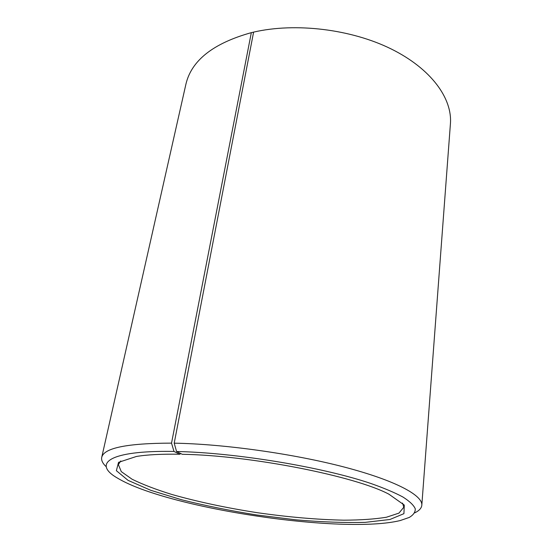 <?xml version="1.0" encoding="UTF-8"?>
<svg xmlns="http://www.w3.org/2000/svg" width="552" height="552" viewBox="0 0 552 552"><rect width="100%" height="100%" fill="white"/><g stroke="black" fill="none" stroke-linecap="round" stroke-linejoin="round"><path stroke-width="0.83" d="M120.791 460.948L118.37 464.598L121.288 471.622L132.094 479.239C142.692 484.456 155.975 489.534 171.92 494.488C197.706 501.782 226.092 507.84 257.087 512.663C288.137 517.114 317.055 519.618 343.841 520.177C360.539 520.108 374.725 519.135 386.386 517.245L398.951 513.118L403.795 507.253L402.539 503.058M180.628 453.496L179.855 454.248C161.736 453.937 147.253 454.675 136.399 456.469L118.542 462.341L116.375 470.69L128.057 480.357L150.827 490.321L181.698 499.795C205.296 505.673 230.308 510.731 256.735 514.981L295.906 519.832C321.485 522.026 344.593 522.875 365.231 522.364L389.919 519.487L403.919 513.664L404.285 505.052L388.925 494.206C355.343 476.176 250.401 455.338 182.27 454.296L176.564 451.501L174.204 443.173L253.603 32.113C295.513 22.425 351.058 29.139 391.161 48.949C431.34 68.8 452.467 98.573 450.418 123.751L421.818 505.204C422.825 495.351 395.391 480.426 344.241 467.054C293.215 453.703 223.636 443.974 174.204 443.173M179.855 454.248L173.983 451.446C108.24 450.232 92.129 463.825 117.845 478.315C168.457 508.516 343.047 534.612 400.283 520.529L409.191 517.466C413.413 514.995 415.435 512.09 415.249 508.751C413.689 505.177 409.598 501.278 402.96 497.041C394.825 492.667 384.192 488.175 371.068 483.552C322.796 467.137 235.725 452.661 176.564 451.501M173.983 451.446L171.527 443.132C127.098 443.242 103.838 447.982 101.727 457.366C101.14 460.299 102.644 463.425 106.239 466.737M414.766 512.842C419.175 510.724 421.521 508.178 421.818 505.204M171.527 443.132L251.326 32.651C213.244 43.277 191.434 60.472 185.907 84.221L101.727 457.366M251.326 32.651L253.596 32.133"/></g></svg>
